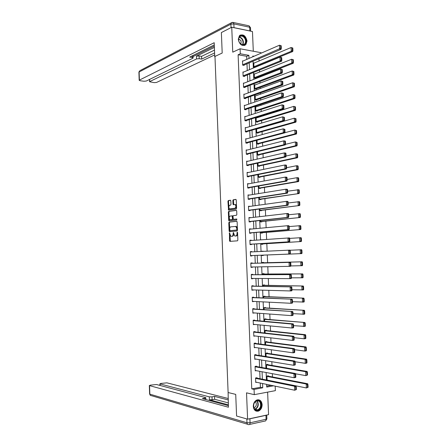 <?xml version="1.0" encoding="UTF-8"?>
<svg xmlns="http://www.w3.org/2000/svg" width="447" height="447" viewBox="0 0 447 447"><rect width="100%" height="100%" fill="white"/><g stroke="black" fill="none" stroke-linecap="round" stroke-linejoin="round"><path stroke-width="0.67" d="M229.473 232.814L229.495 240.704L229.937 241.369L237.469 240.827L237.865 240.095L237.564 232.585L237.251 232.116L237.011 233.608C236.983 234.982 236.564 235.776 235.748 235.977L234.664 235.938L233.429 232.49L233.094 233.943C233.066 235.312 232.652 236.094 231.853 236.295L230.786 236.256L229.473 232.814M229.78 233.222L230.389 241.335M237.553 232.479L237.586 233.602L237.011 233.608M233.636 232.848L233.669 233.937L233.094 233.943M238.273 39.302C239.609 44.784 242.129 46.572 245.833 44.661L247.018 41.018C245.682 35.52 243.151 33.748 239.424 35.704L238.273 39.302M253.293 406.412C253.79 410.089 255.494 411.659 258.4 411.117C260.819 410.028 262.065 407.86 262.132 404.624C261.635 400.914 259.908 399.355 256.958 399.942C254.589 401.054 253.371 403.211 253.293 406.412M230.836 200.871L230.395 200.239L228.316 200.563L227.936 201.318L228.546 210.084L236.195 209.084L236.586 208.324L236.256 200.027L235.804 199.39L233.239 199.792L232.853 200.558L232.993 204.083L233.278 204.692L235.133 204.609C236.217 206.045 236.122 207.268 234.859 208.28L229.512 208.894C228.451 207.481 228.534 206.268 229.775 205.251L230.591 205.134L230.976 204.38L230.836 200.871M246.805 59.384L246.677 56.3L238.111 54.763L240.296 53.78L240.089 48.779L260.975 52.662L261.003 53.227M275.184 386.152L275.374 390.65L254.282 394.656L246.532 392.835L247.599 419.174L236.58 416.012L235.725 394.383L228.115 392.533L214.973 56.428L222.193 53.042L221.377 32.564L231.742 27.239L232.753 52.165L240.089 48.779M254.282 394.656L254.064 389.393L262.735 387.795L262.557 383.509M238.111 54.763L251.762 388.873L254.064 389.393M229.171 222.098L228.791 222.835L229.115 231.015L229.551 231.675L237.072 230.982L237.469 230.239L237.133 221.913L236.681 221.259L229.171 222.098L229.741 222.098L229.361 222.835L229.976 231.635M228.685 220.237L228.361 212.068L228.747 211.319L236.245 210.313L236.698 210.962L236.837 214.515L236.441 215.275L233.373 215.655L232.982 216.404L233.373 219.371L236.72 219.024L236.759 220.013L228.981 220.857L228.685 220.237L229.255 220.237L228.931 212.074L228.361 212.068M253.298 51.237L252.471 31.536L231.742 27.239M247.599 419.174L268.569 414.66L267.624 392.12M251.762 388.873L260.417 387.292L260.238 383.023M260.059 378.726L259.752 371.323M259.578 367.082L259.266 359.645M259.092 355.466L258.785 347.984M258.612 343.866L258.299 336.345M258.131 332.283L257.818 324.729M257.651 320.722L257.338 313.129M257.176 309.184L256.857 301.552M256.695 297.663L256.377 289.997M256.22 286.164L255.896 278.459M255.74 274.681L255.421 266.937M255.265 263.222L254.941 255.444M254.79 251.756L254.472 244.017M254.315 240.285L253.997 232.608M253.84 228.836L253.522 221.22M253.365 217.404L253.052 209.85M252.89 205.989L252.577 198.502M252.415 194.596L252.108 187.17M251.946 183.22L251.639 175.855M251.477 171.866L251.169 164.563M251.002 160.534L250.706 153.293M250.532 149.214L250.236 142.04M250.069 137.922L249.772 130.803M249.599 126.641L249.303 119.589M249.13 115.387L248.839 108.392M248.666 104.145L248.376 97.217M248.197 92.926L247.912 86.059M247.733 81.728L247.454 74.923M247.269 70.548L246.99 63.798M257.003 378.112L256.991 377.737L255.55 377.989L255.734 382.448L256.69 382.28M256.528 366.54L256.511 366.171L255.069 366.4L255.254 370.854L256.304 370.68M256.047 354.991L256.036 354.616L254.594 354.829L254.779 359.276L255.947 359.097M255.572 343.458L255.561 343.089L254.119 343.279L254.304 347.721L255.617 347.537M255.097 331.948L255.086 331.579L253.645 331.752L253.829 336.183L255.265 335.988M254.622 320.454L254.611 320.086L253.17 320.242L253.354 324.667L254.79 324.438M254.153 308.983L254.136 308.614L252.7 308.754L252.879 313.168L254.315 312.911M253.678 297.534L253.661 297.166L252.225 297.283L252.41 301.691L253.84 301.401M253.209 286.102L253.192 285.734L251.756 285.834L251.935 290.237L253.365 289.907M252.734 274.687L252.723 274.324L251.287 274.402L251.465 278.799L252.89 278.442M252.264 263.294L252.248 262.931L250.817 262.992L250.996 267.379L252.432 267.306L252.415 266.988M251.795 251.901L251.778 251.555L250.348 251.605L250.527 255.98L251.963 255.93L251.946 255.561M251.326 240.497L251.309 240.201L249.879 240.235L250.057 244.604L251.493 244.565L251.477 244.202M250.856 229.11L249.409 228.881L249.588 233.245L251.024 233.222L251.007 232.859M250.387 217.745L248.945 217.549L249.124 221.902L250.555 221.902L250.543 221.539M249.918 206.397L248.476 206.235L248.655 210.582L250.091 210.598L250.074 210.235M249.448 195.071L248.012 194.937L248.191 199.284L249.622 199.317L249.61 198.954M248.985 183.767L247.549 183.667L247.727 187.997L249.158 188.053L249.147 187.69M248.487 172.481L247.085 172.408L247.264 176.738L248.694 176.805L248.677 176.442M247.856 161.255L246.621 161.171L246.8 165.491L248.23 165.58L248.214 165.217M247.264 150.041L246.163 149.952L246.336 154.265L247.767 154.371L247.755 154.014M246.694 138.844L245.699 138.754L245.878 143.062L247.308 143.18L247.292 142.822M246.146 127.669L245.241 127.574L245.414 131.876L246.845 132.01L246.833 131.653M245.615 116.511L244.777 116.416L244.956 120.707L246.386 120.863L246.37 120.506M245.096 105.369L244.319 105.274L244.498 109.56L245.928 109.727L245.911 109.375M244.582 94.25L243.861 94.149L244.04 98.429L245.464 98.619L245.453 98.262M244.079 83.148L243.408 83.047L243.581 87.316L245.006 87.523L244.995 87.165M243.581 72.062L242.95 71.961L243.123 76.225L244.554 76.448L244.537 76.091M243.09 60.999L242.492 60.893L242.671 65.15L244.096 65.391L244.079 65.033M272.474 376.944L272.335 373.675M271.983 365.428L271.826 361.707M271.497 353.935L271.318 349.761M271.011 342.458L270.815 337.831M270.524 331.003L270.306 325.93M270.038 319.566L269.804 314.045M269.552 308.145L269.301 302.183M269.072 296.747L268.798 290.343M268.586 285.37L268.295 278.52M268.105 274.011L267.798 266.725M267.624 262.674L267.295 254.98M267.138 251.175L266.82 243.671M266.635 239.424L266.339 232.384M266.138 227.696L265.859 221.114M265.641 215.985L265.384 209.861M265.144 204.296L264.903 198.63M264.652 192.629L264.428 187.422M264.155 180.979L263.953 176.224M263.663 169.352L263.479 165.049M263.171 157.746L263.009 153.897M262.68 146.158L262.534 142.761M262.188 134.592L262.065 131.641M261.696 123.048L261.59 120.545M261.417 116.404L261.394 115.823M261.21 111.521L261.121 109.465M260.947 105.28L260.908 104.363M260.724 100.016L260.651 98.401M260.472 94.177L260.422 92.92M260.232 88.528L260.182 87.361M260.003 83.097L259.936 81.499M259.746 77.063L259.718 76.331M259.534 72.034L259.45 70.095M259.26 65.62L259.249 65.329M259.064 60.988L258.969 58.713M266.686 386.141L271.189 385.32M268.362 376.151L268.345 375.787L266.943 376.028L267.116 380.146M267.882 364.73L267.865 364.361L266.462 364.584L266.619 368.339M267.401 353.32L267.384 352.957L265.982 353.164L266.121 356.561M266.92 341.938L266.904 341.569L265.501 341.759L265.63 344.799M266.44 330.568L266.429 330.204L265.026 330.378L265.138 333.06M265.965 319.225L265.948 318.862L264.546 319.013L264.646 321.343M265.484 307.894L265.473 307.53L264.071 307.665L264.155 309.642M265.01 296.584L264.993 296.221L263.596 296.339L263.663 297.965M264.535 285.298L264.518 284.935L263.121 285.035L263.171 286.303M264.06 274.022L264.043 273.665L262.646 273.743L262.685 274.665M263.585 262.775L263.568 262.411L262.171 262.478L262.193 263.048M261.864 255.164L261.881 255.55L263.277 255.5L263.266 255.136M263.104 251.365L261.707 251.432M261.378 243.581L261.406 244.313L262.808 244.28L262.791 243.917M260.892 232.021L260.936 233.094L262.333 233.077L262.316 232.719M260.405 220.477L260.467 221.896L261.864 221.891L261.847 221.533M259.919 208.95L259.998 210.716L261.394 210.727L261.378 210.369M259.439 197.451L259.528 199.552L260.925 199.585L260.908 199.228M258.953 185.963L259.059 188.405L260.456 188.455L260.439 188.103M258.472 174.503L258.589 177.28L259.986 177.353L259.97 176.995M257.992 163.06L258.126 166.178L259.517 166.262L259.506 165.904M257.511 151.634L257.656 155.087L259.053 155.193L259.036 154.835M257.031 140.229L257.193 144.018L258.589 144.141L258.573 143.783M256.556 128.848L256.729 132.971L258.12 133.105L258.109 132.753M257.466 128.82L256.863 128.758M256.93 117.796L256.086 117.701L256.265 121.936L257.656 122.087L257.645 121.735M256.405 106.788L255.623 106.693L255.801 110.923L257.193 111.091L257.181 110.739M255.885 95.803L255.164 95.703L255.338 99.927L256.734 100.117L256.718 99.765M255.377 84.835L254.701 84.734L254.879 88.953L256.271 89.154L256.254 88.802M254.879 73.889L254.242 73.783L254.416 77.996L255.807 78.214L255.796 77.862M255.349 67.229L255.332 66.938M255.243 67.268L253.957 67.056L253.779 62.848L254.382 62.954M249.007 58.428L248.878 55.333L240.296 53.78M262.378 379.19L262.065 371.759M261.892 367.495L261.579 360.025M261.4 355.823L261.087 348.314M260.919 344.173L260.601 336.619M260.433 332.54L260.115 324.952M259.947 320.924L259.629 313.297M259.467 309.335L259.148 301.669M258.981 297.763L258.662 290.058M258.5 286.209L258.176 278.47M258.02 274.676L257.695 266.898M257.539 263.166L257.215 255.354M257.059 251.65L256.734 243.872M256.584 240.128L256.26 232.412M256.103 228.624L255.785 220.974M255.623 217.141L255.304 209.554M255.148 205.676L254.829 198.155M254.667 194.233L254.36 186.773M254.192 182.806L253.885 175.414M253.717 171.402L253.41 164.071M253.242 160.02L252.941 152.751M252.767 148.655L252.466 141.448M252.298 137.307L251.996 130.161M251.823 125.981L251.527 118.896M251.354 114.672L251.058 107.654M250.884 103.386L250.594 96.429M250.415 92.121L250.124 85.221M249.946 80.868L249.661 74.034M249.476 69.643L249.191 62.865M266.613 384.359L266.725 387.063L273.53 385.806M254.013 56.261L252.829 56.043L252.862 56.758M253.047 61.228L253.337 68.056M253.522 72.481L253.812 79.37M253.997 83.751L254.287 90.702M254.466 95.043L254.762 102.056M254.941 106.358L255.237 113.432M255.416 117.684L255.718 124.825M255.896 129.038L256.198 136.234M256.371 140.408L256.679 147.672M256.852 151.796L257.159 159.121M257.327 163.205L257.64 170.598M257.807 174.632L258.12 182.085M258.288 186.081L258.606 193.601M258.768 197.552L259.087 205.134M259.254 209.04L259.573 216.683M259.735 220.55L260.059 228.255M260.221 232.077L260.545 239.849M260.707 243.626L261.031 251.465M261.188 255.192L261.523 263.065M261.679 266.831L262.009 274.67M262.165 278.492L262.495 286.292M262.657 290.17L262.981 297.931M263.149 301.87L263.473 309.598M263.641 313.593L263.965 321.281M264.132 325.338L264.456 332.981M264.63 337.099L264.948 344.71M265.121 348.883L265.44 356.455M265.619 360.69L265.931 368.222M266.116 372.513L266.429 380.006M260.417 387.292L262.735 387.795M246.677 56.3L248.878 55.333M255.265 336.004L253.812 335.831M254.79 324.505L253.343 324.366M254.315 313.029L252.868 312.917M253.846 301.569L252.399 301.496M253.371 290.125L251.929 290.086M252.901 278.71L251.46 278.699M252.432 267.306L250.99 267.334M251.778 251.555L250.348 251.622M263.099 251.18L261.696 251.248M251.309 240.201L249.879 240.302M250.845 228.87L249.415 228.998M250.376 217.555L248.951 217.717M249.912 206.257L248.487 206.453M249.443 194.981L248.024 195.21M248.979 183.723L247.56 183.985M231.697 236.334L231.228 236.346M233.669 233.937C233.641 235.301 233.228 236.083 232.423 236.284L231.803 236.334M235.58 236.022L235.116 236.027M237.586 233.602C237.558 234.977 237.133 235.765 236.318 235.966L235.686 236.016M236.86 221.304L229.741 222.098M229.657 230.199L229.965 230.658L236.569 230.037L236.843 229.518L236.804 228.495L235.837 226.473L230.853 226.836C230.054 227.054 229.646 227.836 229.618 229.194L229.657 230.199M230.507 230.652L229.965 230.658M235.519 226.378L236.407 226.467L237.379 228.49L237.145 230.037L230.54 230.652M236.446 210.375L229.317 211.325L228.931 212.074M234.032 219.399L236.876 219.075M230.227 216.046C228.976 217.046 228.898 218.259 229.982 219.689L232.105 219.561L232.49 218.812L232.105 215.856L230.227 216.046M230.792 219.762L230.373 219.762M232.317 215.862L232.971 216.482L233.066 218.818L232.675 219.561L230.943 219.762M229.255 220.237L229.518 220.835M230.294 208.972L229.926 208.967M235.278 204.542L235.709 204.62C236.793 206.056 236.698 207.279 235.429 208.291L230.496 208.972M236.027 199.463L233.815 199.809L233.423 200.569L233.798 204.665M230.613 200.306L228.886 200.574L228.506 201.329L229.071 210.056M308.084 387.314L307.961 384.549L307.385 384.66L307.508 387.426L308.084 387.314L306.402 387.962L267.11 380.067M266.96 376.396L306.223 384.012L307.67 383.738L267.351 375.955M307.508 387.426L306.402 387.962L306.223 384.012L307.385 384.66M307.961 384.549L307.67 383.738M255.567 378.358L294.489 386.23L295.975 385.951L256.002 377.911M296.372 389.577L294.668 390.237L294.489 386.23L295.657 386.884L295.78 389.695L296.372 389.577L296.249 386.772L295.657 386.884M255.718 382.079L294.668 390.237L295.78 389.695M295.975 385.951L296.249 386.772M260.567 402.289C263.395 407.105 256.712 413.732 254.153 408.575C251.303 403.686 258.075 397.126 260.567 402.289M254.164 408.284C255.036 409.743 256.209 410.262 257.69 409.849C260.428 408.245 261.232 405.781 260.109 402.462C259.226 400.981 258.036 400.462 256.533 400.903C253.823 402.523 253.036 404.982 254.164 408.284M253.935 407.776L254.254 407.698C256.192 406.563 256.762 404.82 255.963 402.473L255.298 401.669M255.93 411.028L258.031 410.989C261.439 408.999 262.439 405.949 261.042 401.825L258.439 399.741M245.487 38.632C248.275 44.197 241.654 47.807 239.134 42.035C236.323 36.397 243.028 32.871 245.487 38.632M239.156 42.012C240.838 44.795 242.671 45.465 244.654 44.024C245.761 42.661 245.889 40.94 245.04 38.861C243.358 36.051 241.52 35.386 239.519 36.855C238.43 38.224 238.307 39.939 239.156 42.012M241 44.225L241.089 40.794L238.642 38.811M244.414 45.527L245.47 44.789C246.845 43.102 247.007 40.968 245.956 38.381C244.313 35.425 242.313 34.374 239.95 35.24M228.099 392.164L228.434 407.228L149.561 385.638L149.84 394.148L246.979 422.778L246.822 418.951M228.339 404.848L209.403 399.758L209.297 396.858L160.104 383.934L160.155 385.487M209.297 396.858L212.018 396.852L212.129 399.752L209.403 399.758M228.143 399.914L214.526 396.388L212.018 396.852M228.087 398.478L166.91 382.839L160.724 383.459L160.104 383.934M265.937 415.336L249.895 418.789L250.063 422.795L266.099 419.269L265.937 415.336L266.624 415.079M204.994 399.327L204.95 398.148L205.81 397.752L205.469 397.556L156.511 384.515L150.231 385.152L149.561 385.638M204.95 398.148L202.385 398.623L228.372 405.647M248.722 418.934L249.895 418.789M228.261 402.892L214.638 399.288L212.129 399.752M214.638 399.288L214.526 396.388M214.75 56.953L214.191 42.711L139.397 80.097L139.185 80.315L140.084 80.723L143.917 81.242L146.258 81.041L192.786 58.294L193.098 57.987L192.227 57.512L192.165 55.864M214.275 44.918L189.696 57.087L192.227 57.512M234.005 27.653L249.856 30.938L249.7 27.233L233.854 23.881L234.005 27.653L233.34 27.574M149.728 79.343L149.583 81.745L154.204 82.65L156.528 82.449L214.666 54.942M199.206 58.68L196.563 58.926L196.462 56.166L199.105 55.925L199.206 58.68L201.686 59.099L214.588 52.936M149.806 81.527L196.563 58.926M250.348 31.094L249.856 30.938M196.462 56.166L214.376 47.399M193.043 56.573L214.325 46.097M199.105 55.925L201.586 56.344L214.482 50.109M201.586 56.344L201.686 59.099M307.53 374.994L307.407 372.234L306.826 372.334L306.955 375.094L307.53 374.994L305.849 375.642L295.528 373.793M266.479 364.953L305.67 371.697L307.117 371.446L266.764 364.54M306.955 375.094L305.849 375.642L305.67 371.697L306.826 372.334M307.407 372.234L307.117 371.446M306.977 362.696L306.854 359.936L306.273 360.031L306.396 362.791L306.977 362.696L306.737 363.104L305.295 363.344L295.121 361.74M265.999 353.527L305.117 359.405L306.564 359.176L266.155 353.136M306.396 362.791L305.295 363.344L305.117 359.405L306.273 360.031M306.854 359.936L306.564 359.176M255.086 366.769L293.942 373.748L295.422 373.485L255.421 366.344M295.825 377.089L295.601 377.48L294.115 377.743L293.942 373.748L295.104 374.39L295.227 377.195L295.825 377.089L295.696 374.29L295.104 374.39M255.243 370.479L294.115 377.743L295.227 377.195M295.422 373.485L295.696 374.29M254.611 355.197L293.394 361.282L294.875 361.047L254.818 354.795M295.271 364.618L295.054 365.031L293.567 365.277L293.394 361.282L294.556 361.919L294.679 364.718L295.271 364.618L295.149 361.824L294.556 361.919M254.762 358.907L293.567 365.277L294.679 364.718M294.875 361.047L295.149 361.824M306.424 350.414L306.301 347.665L305.72 347.749L305.843 350.504L306.424 350.414L306.189 350.85L304.742 351.063L294.612 349.694M265.518 342.123L304.569 347.135L306.011 346.922L265.518 341.759M305.843 350.504L304.742 351.063L304.569 347.135L305.72 347.749M306.301 347.665L306.011 346.922M305.871 338.161L305.748 335.418L305.172 335.49L305.295 338.239L305.871 338.161L305.636 338.614L304.195 338.809L294.081 337.664M265.037 330.741L304.016 334.887L305.457 334.697L265.026 330.422M305.295 338.239L304.195 338.809L304.016 334.887L305.172 335.49M305.748 335.418L305.457 334.697M305.318 325.93L305.195 323.192L304.619 323.259L304.742 326.003L305.318 325.93L305.089 326.405L293.55 325.656M264.563 319.376L304.91 322.494L264.551 319.102M304.742 326.003L303.642 326.578L303.468 322.661L304.619 323.259M305.195 323.192L304.91 322.494M254.136 343.648L292.846 348.844L294.327 348.626L254.181 343.274M294.724 352.175L294.5 352.605L293.02 352.828L292.846 348.844L294.003 349.47L294.126 352.264L294.724 352.175L294.601 349.386L294.003 349.47M254.287 347.353L293.02 352.828L294.126 352.264M294.327 348.626L294.601 349.386M253.661 332.121L292.299 336.429L293.78 336.233L253.645 331.786M294.171 339.748L293.953 340.206L292.472 340.407L292.299 336.429L293.456 337.044L293.578 339.832L294.171 339.748L294.048 336.965L293.456 337.044M253.812 335.814L292.472 340.407L293.578 339.832M293.78 336.233L294.048 336.965M253.186 320.611L291.751 324.036L293.232 323.863L253.175 320.326M293.623 327.349L293.411 327.824L291.925 328.009L291.751 324.036L292.908 324.645L293.031 327.422L293.623 327.349L293.5 324.572L292.908 324.645M253.337 324.298L291.925 328.009L293.031 327.422M293.232 323.863L293.5 324.572M304.77 313.721L304.647 310.983L304.072 311.045L304.195 313.783L304.77 313.721L304.536 314.213L293.02 313.665M264.082 308.028L304.362 310.313L264.076 307.804M304.195 313.783L303.094 314.37L302.921 310.458L304.072 311.045M304.647 310.983L304.362 310.313M252.711 309.123L292.69 311.514L252.706 308.888M293.081 314.973L292.863 315.47L291.383 315.632L291.209 311.671L292.366 312.263L292.483 315.04L293.081 314.973L292.958 312.202L292.366 312.263M252.868 312.805L291.383 315.632L292.483 315.04M292.69 311.514L292.958 312.202M304.223 301.535L304.1 298.803L303.519 298.853L303.642 301.585L304.223 301.535L303.988 302.043L292.494 301.703M263.607 296.702L303.815 298.149L263.601 296.529M303.642 301.585L302.546 302.183L302.373 298.278L303.519 298.853M304.1 298.803L303.815 298.149M252.242 297.652L292.142 299.188L252.237 297.467M292.534 302.619L292.321 303.139L290.835 303.278L290.662 299.322L291.818 299.903L291.941 302.675L292.534 302.619L292.411 299.853L291.818 299.903M252.393 301.328L290.835 303.278L291.941 302.675M292.142 299.188L292.411 299.853M303.675 289.371L303.552 286.644L302.971 286.683L303.094 289.416L303.675 289.371L303.44 289.902L291.964 289.757M263.132 285.393L303.267 286.013L263.127 285.27M303.094 289.416L301.999 290.014L301.826 286.119L302.971 286.683M303.552 286.644L303.267 286.013M251.773 286.203L291.6 286.89L251.767 286.069M291.986 290.293L291.774 290.829L290.293 290.947L290.12 286.996L291.276 287.572L291.394 290.338L291.986 290.293L291.869 287.527L291.276 287.572M251.924 289.868L290.293 290.947L291.394 290.338M291.6 286.89L291.869 287.527M303.127 277.224L303.005 274.503L302.429 274.542L302.546 277.263L303.127 277.224L302.898 277.777L291.438 277.833M262.657 274.106L302.72 273.899L262.657 274.028M302.546 277.263L301.457 277.872L301.278 273.983L302.429 274.542M303.005 274.503L302.72 273.899M251.298 274.771L291.058 274.609L251.298 274.693M291.444 277.984L291.232 278.542L289.751 278.637L289.578 274.698L290.729 275.263L290.852 278.023L291.444 277.984L291.321 275.223L290.729 275.263M251.449 278.431L289.751 278.637L290.852 278.023M291.058 274.609L291.321 275.223M302.58 265.105L302.457 262.389L301.881 262.417L302.004 265.132L302.58 265.105L302.351 265.674L290.818 265.931M262.188 262.836L302.178 261.802L262.182 262.808M302.004 265.132L300.909 265.753L300.736 261.869L301.881 262.417M302.457 262.389L302.178 261.802M250.828 263.361L290.516 262.35L250.828 263.328M290.902 265.697L290.69 266.278L289.209 266.351L289.036 262.417L290.187 262.97L290.31 265.725L290.902 265.697L290.779 262.942L290.187 262.97M250.979 267.015L289.209 266.351L290.31 265.725M290.516 262.35L290.779 262.942M261.864 255.192L301.809 253.6L261.864 255.192M290.042 250.259L301.636 249.733L301.915 250.292L301.334 250.314L301.457 253.024L302.032 253.008L301.915 250.292M301.457 253.024L300.367 253.65L300.194 249.778L301.334 250.314M302.032 253.008L301.809 253.6M250.359 251.968L289.98 250.113L290.237 250.689L289.645 250.706L289.768 253.455L290.36 253.432L290.237 250.689M289.768 253.455L288.673 254.092L250.51 255.617L290.148 254.036L288.673 254.092L288.499 250.164L289.645 250.706M290.148 254.036L290.36 253.432M261.394 244.006L301.267 241.542L261.394 243.956M289.673 238.396L301.088 237.681L301.367 238.223L300.792 238.234L300.915 240.944L301.49 240.927L301.367 238.223M300.915 240.944L299.825 241.576L299.652 237.709L300.792 238.234M301.49 240.927L301.267 241.542M249.89 240.598L289.438 237.905L289.701 238.452L289.108 238.463L289.226 241.207L289.818 241.196L289.701 238.452M250.046 244.291L289.611 241.816L288.131 241.849L287.957 237.933L289.108 238.463M250.041 244.241L288.131 241.849L289.226 241.207M289.611 241.816L289.818 241.196M260.925 232.837L300.725 229.507L260.919 232.736M289.175 226.562L300.552 225.651L300.825 226.171L300.25 226.176L300.373 228.881L300.948 228.875L300.825 226.171M300.373 228.881L299.283 229.518L299.11 225.662L300.25 226.176M300.948 228.875L300.725 229.507M249.426 229.244L287.421 225.718L288.902 225.713L289.159 226.238L288.566 226.243L288.689 228.981L289.282 228.976L289.159 226.238M249.577 232.982L289.075 229.618L287.594 229.629L287.421 225.718L288.566 226.243M249.577 232.881L287.594 229.629L288.689 228.981M289.075 229.618L289.282 228.976M260.456 221.684L300.183 217.493L260.45 221.539M288.65 214.75L300.01 213.644L300.283 214.141L299.708 214.141L299.831 216.84L300.406 216.84L300.283 214.141M299.831 216.84L298.741 217.488L298.568 213.632L299.708 214.141M300.406 216.84L300.183 217.493M248.957 217.912L286.885 213.532L288.365 213.543L288.622 214.046L288.03 214.046L288.147 216.778L288.74 216.784L288.622 214.046M249.113 221.695L288.533 217.443L287.058 217.438L286.885 213.532L288.03 214.046M249.108 221.539L287.058 217.438L288.147 216.778M288.533 217.443L288.74 216.784M259.986 210.548L299.641 205.503L259.981 210.358M288.131 202.96L299.468 201.664L299.741 202.139L299.166 202.122L299.289 204.815L299.864 204.827L299.741 202.139M299.289 204.815L298.205 205.475L298.032 201.631L299.166 202.122M299.864 204.827L299.641 205.503M248.493 206.598L286.348 201.368L287.829 201.401L288.086 201.882L287.494 201.865L287.611 204.597L288.203 204.609L288.086 201.882M248.649 210.425L287.997 205.29L286.521 205.262L286.348 201.368L287.494 201.865M248.644 210.219L286.521 205.262L287.611 204.597M287.997 205.29L288.203 204.609M259.523 199.435L299.104 193.529L259.511 199.194M287.611 191.193L298.931 189.696L299.205 190.154L298.63 190.131L298.747 192.819L299.322 192.841L299.205 190.154M298.747 192.819L297.663 193.484L297.49 189.645L298.63 190.131M299.322 192.841L299.104 193.529M248.029 195.3L285.812 189.221L287.292 189.277L287.55 189.735L286.957 189.712L287.075 192.439L287.667 192.456L287.55 189.735M248.186 199.172L287.46 193.16L285.985 193.11L285.812 189.221L286.957 189.712M248.174 198.921L285.985 193.11L287.075 192.439M287.46 193.16L287.667 192.456M259.053 188.338L298.562 181.583L297.126 181.516L259.042 188.053M287.091 179.448L296.953 177.682L298.395 177.755L298.663 178.191L298.088 178.163L298.21 180.845L298.786 180.873L298.663 178.191M298.21 180.845L297.126 181.516L296.953 177.682L298.088 178.163M298.786 180.873L298.562 181.583M247.565 184.024L285.281 177.101L286.756 177.174L287.013 177.61L286.421 177.582L286.538 180.303L287.13 180.331L287.013 177.61M247.722 187.941L286.929 181.052L285.449 180.985L285.281 177.101L286.421 177.582M247.711 187.639L285.449 180.985L286.538 180.303M286.929 181.052L287.13 180.331M258.589 177.263L298.026 169.653L296.59 169.569L258.573 176.928M286.572 167.72L296.417 165.742L297.853 165.837L298.127 166.245L297.551 166.211L297.674 168.888L298.244 168.927L298.127 166.245M297.674 168.888L296.59 169.569L296.417 165.742L297.551 166.211M298.244 168.927L298.026 169.653M247.102 172.771L284.75 165.004L286.225 165.094L286.477 165.513L285.884 165.474L286.007 168.189L286.594 168.223L286.477 165.513M247.264 176.727L286.393 168.966L284.918 168.877L284.75 165.004L285.884 165.474M247.247 176.375L284.918 168.877L286.007 168.189M286.393 168.966L286.594 168.223M258.215 166.183L297.49 157.746L296.054 157.646L258.109 165.82M286.058 156.014L295.88 153.824L297.322 153.936L297.59 154.327L297.015 154.282L297.132 156.958L297.708 156.998L297.59 154.327M297.132 156.958L296.054 157.646L295.88 153.824L297.015 154.282M297.708 156.998L297.49 157.746M246.638 161.535L284.214 152.924L285.689 153.036L285.946 153.433L285.354 153.388L285.471 156.098L286.063 156.143L285.946 153.433M246.94 165.502L285.862 156.903L284.387 156.791L284.214 152.924L285.354 153.388M246.783 165.133L284.387 156.791L285.471 156.098M285.862 156.903L286.063 156.143M257.897 155.109L296.959 145.867L295.517 145.739L257.64 154.735M285.46 144.347L295.35 141.928L297.054 142.431L296.478 142.375L296.596 145.046L297.171 145.096L297.054 142.431M296.596 145.046L295.517 145.739L295.35 141.928L296.478 142.375M297.171 145.096L296.959 145.867M246.174 150.315L283.683 140.872L285.158 141.006L285.409 141.375L284.823 141.319L284.94 144.029L285.532 144.079L285.409 141.375M246.621 154.288L285.331 144.862L283.856 144.733L283.683 140.872L284.823 141.319M246.325 153.908L283.856 144.733L284.94 144.029M285.331 144.862L285.532 144.079M257.545 144.051L296.422 133.999L294.986 133.86L257.176 143.666M284.828 132.714L294.813 130.055L296.517 130.552L295.942 130.49L296.065 133.156L296.64 133.212L296.517 130.552M296.065 133.156L294.986 133.86L294.813 130.055L295.942 130.49M296.64 133.212L296.422 133.999M245.716 139.112L283.152 128.837L284.879 129.339L284.286 129.278L284.409 131.977L284.996 132.038L284.879 129.339M246.275 143.096L284.8 132.837L283.325 132.692L283.152 128.837L284.286 129.278M245.861 142.705L283.325 132.692L284.409 131.977M284.8 132.837L284.996 132.038M257.176 133.01L295.886 122.16L294.456 121.997L256.712 132.614M256.567 129.077L294.282 118.198L295.987 118.695L295.411 118.628L295.528 121.288L296.104 121.355L295.987 118.695M295.528 121.288L294.456 121.997L294.282 118.198L295.411 118.628M296.104 121.355L295.886 122.16M245.252 127.937L282.627 116.823L284.348 117.326L283.761 117.259L283.879 119.952L284.465 120.019L284.348 117.326M245.906 131.921L284.27 120.841L282.795 120.673L282.627 116.823L283.761 117.259M245.403 131.513L282.795 120.673L283.879 119.952M284.27 120.841L284.465 120.019M256.79 121.997L295.355 110.342L293.919 110.158L256.248 121.584M256.103 118.053L293.752 106.369L295.45 106.861L294.875 106.783L294.998 109.442L295.568 109.515L295.45 106.861M294.998 109.442L293.919 110.158L293.752 106.369L294.875 106.783M295.568 109.515L295.355 110.342M244.794 116.773L282.096 104.838L283.817 105.336L283.23 105.257L283.348 107.95L283.94 108.023L283.817 105.336M245.526 120.768L283.739 108.861L282.269 108.677L282.096 104.838L283.23 105.257M244.939 120.349L282.269 108.677L283.348 107.95M283.739 108.861L283.94 108.023M256.394 110.996L294.824 98.541L293.388 98.34L255.785 110.571M255.639 107.045L293.221 94.557L294.919 95.049L294.344 94.965L294.461 97.614L295.037 97.697L294.919 95.049M294.461 97.614L293.388 98.34L293.221 94.557L294.344 94.965M295.037 97.697L294.824 98.541M244.336 105.632L281.571 92.87L283.292 93.367L282.7 93.283L282.817 95.965L283.409 96.049L283.292 93.367M245.129 109.632L283.214 96.91L281.739 96.703L281.571 92.87L282.7 93.283M244.481 109.202L281.739 96.703L282.817 95.965M283.214 96.91L283.409 96.049M255.986 100.016L294.294 86.763L292.858 86.545L255.326 99.575M255.176 96.055L292.69 82.768L294.389 83.254L293.813 83.164L293.93 85.813L294.506 85.897L294.389 83.254M293.93 85.813L292.858 86.545L292.69 82.768L293.813 83.164M294.506 85.897L294.294 86.763M243.878 94.507L281.046 80.924L282.761 81.421L282.174 81.326L282.292 84.008L282.878 84.097L282.761 81.421M244.727 98.519L282.688 84.975L281.213 84.751L281.046 80.924L282.174 81.326M244.023 98.072L281.213 84.751L282.292 84.008M282.688 84.975L282.878 84.097M255.578 89.054L293.763 75.007L292.332 74.766L254.863 88.601M254.717 85.086L292.159 70.995L293.858 71.486L293.282 71.386L293.4 74.029L293.975 74.124L293.858 71.486M293.4 74.029L292.332 74.766L292.159 70.995L293.282 71.386M293.975 74.124L293.763 75.007M243.419 83.405L280.52 69L282.236 69.492L281.649 69.391L281.766 72.068L282.353 72.168L282.236 69.492M244.319 87.422L282.158 73.062L280.688 72.816L280.52 69L281.649 69.391M243.565 86.958L280.688 72.816L281.766 72.068M282.158 73.062L282.353 72.168M255.159 78.108L293.238 63.273L291.802 63.01L254.404 77.644M254.254 74.135L291.634 59.25L293.327 59.736L292.751 59.63L292.874 62.267L293.444 62.368L293.327 59.736M292.874 62.267L291.802 63.01L291.634 59.25L292.751 59.63M293.444 62.368L293.238 63.273M242.967 72.319L279.995 57.099L281.711 57.59L281.118 57.479L281.241 60.149L281.828 60.256L281.711 57.59M243.906 76.348L281.632 61.178L280.163 60.909L279.995 57.099L281.118 57.479M243.112 75.867L280.163 60.909L281.241 60.149M281.632 61.178L281.828 60.256M254.734 67.184L292.707 51.556L291.276 51.276L253.941 66.704M253.795 63.2L291.109 47.522L292.802 48.008L292.226 47.89L292.344 50.522L292.919 50.634L292.802 48.008M292.344 50.522L291.276 51.276L291.109 47.522L292.226 47.89M292.919 50.634L292.707 51.556M242.509 61.25L279.47 45.214L281.185 45.706L280.599 45.588L280.716 48.254L281.303 48.371L281.185 45.706M243.486 65.29L281.113 49.304L279.638 49.019L279.47 45.214L280.599 45.588M242.654 64.793L280.716 48.254M281.113 49.304L281.303 48.371M229.775 233.317L229.205 233.323M237.547 232.63L236.971 232.641M233.63 232.976L233.055 232.982M232.423 236.284L231.853 236.295M236.318 235.966L235.748 235.977M230.071 240.687L229.495 240.704M229.685 231.01L229.115 231.015M229.361 222.835L228.791 222.835M237.145 230.037L236.569 230.037M237.418 229.512L236.843 229.518M237.379 228.49L236.804 228.495M229.317 211.325L228.747 211.319M234.094 219.399L233.524 219.399M232.675 219.561L232.105 219.561M233.066 218.818L232.49 218.812M232.971 216.482L232.395 216.477M232.524 215.834L232.021 215.828M235.429 208.291L234.859 208.28M233.563 204.089L232.993 204.083M233.423 200.569L232.853 200.558M233.815 199.809L233.239 199.792M228.83 209.481L228.261 209.475M228.506 201.329L227.936 201.318M228.886 200.574L228.316 200.563M256.885 400.803L257.751 401.881C258.874 405.183 258.07 407.636 255.338 409.228L257.69 409.849M254.768 409.111C257.64 407.748 258.528 405.351 257.433 401.92L256.6 400.881M239.296 37.123C240.782 37.28 241.956 38.213 242.816 39.923C243.609 41.811 243.548 43.443 242.643 44.812M242.358 44.778C243.218 43.454 243.269 41.884 242.509 40.074C241.682 38.436 240.559 37.537 239.134 37.369M266.725 415.056L266.881 418.817L266.099 419.269C266.071 420.571 265.647 421.169 264.82 421.068L249.549 424.449M247.56 424.248L151.444 395.668C150.505 395.724 149.968 395.215 149.84 394.148L149.611 393.98M246.979 422.778C247.135 424.102 247.744 424.717 248.8 424.616C249.61 424.728 250.035 424.119 250.063 422.795L246.979 422.778M231.015 27.613L230.875 24.183L139.123 71.984L139.397 80.097M138.916 72.235L139.509 70.866L138.916 72.207L139.185 80.315M140.202 70.503L231.295 22.831L230.875 24.183L233.854 23.881L233.25 22.456L231.295 22.831L232.099 22.423M250.499 27.708L249.091 25.825L249.7 27.233L250.504 27.775L250.644 31.156M232.753 22.361L248.616 25.725M230.373 241.33L229.803 241.341M229.914 231.641L229.412 231.647M236.407 226.467L235.837 226.473M232.675 215.862L232.105 215.856M229.361 220.857L228.981 220.857M235.709 204.62L235.133 204.609M233.591 204.698L233.278 204.692M228.87 210.084L228.546 210.084M254.254 407.698L253.868 407.597M242.967 44.812L244.654 44.024M150.41 395.399L149.611 394.003L149.332 385.504M265.635 420.851L266.887 418.873M205.81 397.785L205.877 399.562M159.864 383.8L159.92 385.426M193.003 55.45L193.093 57.937M149.583 81.745L149.505 79.454"/></g></svg>
